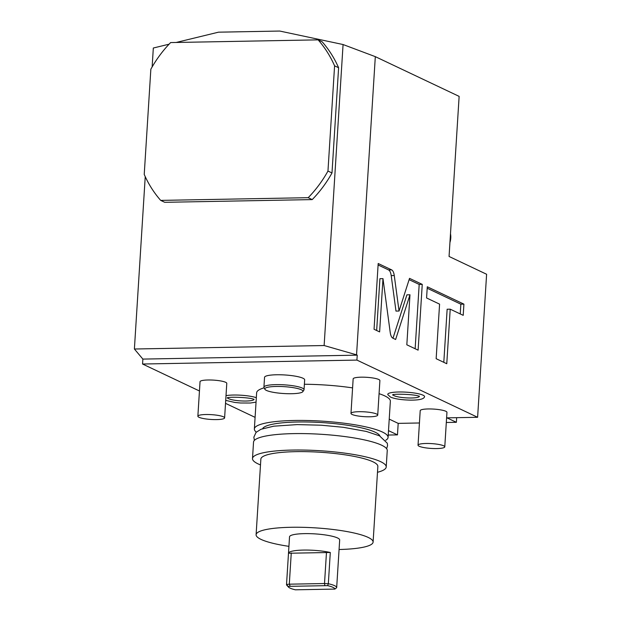 <?xml version="1.0" encoding="UTF-8"?>
<svg xmlns="http://www.w3.org/2000/svg" width="621" height="621" viewBox="0 0 621 621"><rect width="100%" height="100%" fill="white"/><g stroke="black" fill="none" stroke-linecap="round" stroke-linejoin="round"><path stroke-width="0.93" d="M375.317 56.651L356.555 354.839L324.131 345.532L343.071 44.533L375.317 56.651L459.136 96.379L449.061 256.465L486.608 274.257L477.611 417.289L356.92 360.087L142.558 364.022L142.869 359.093L134.392 349.01L145.236 176.643M152.137 66.944L153.325 48.019L169.075 44.192M176.162 42.469L218.499 32.176L279.745 31.05L343.071 44.533M142.558 364.022L199.457 390.989M225.524 403.347L255.091 417.359M456.668 417.677L456.373 422.303L446.988 417.855L477.611 417.289M456.373 422.303L446.313 422.49M419.431 422.979L398.193 423.375L389.227 419.121M256.31 432.131A66.99 12.071 3.6 0 1 254.362 428.979L256.636 392.806A66.99 12.071 3.6 0 1 264.15 387.83M304.383 384.259A66.99 12.071 3.6 0 1 352.588 387.892M379.074 393.675A66.99 12.071 3.6 0 1 390.353 401.22L388.078 437.386A66.99 12.071 -176.4 0 0 294.401 420.471A66.99 12.071 3.6 0 0 254.362 428.979M377.723 415.084L379.897 380.557A13.398 2.414 -176.4 0 0 378.779 379.493A13.398 2.414 -176.4 0 0 363.859 377.188A13.398 2.414 -176.4 0 0 353.155 378.88L350.981 413.4A13.398 2.414 -176.4 0 0 352.107 414.471A13.398 2.414 3.6 0 0 367.019 416.776A13.398 2.414 3.6 0 0 377.723 415.084A13.398 2.414 3.6 0 0 376.605 414.021A13.398 2.414 -176.4 0 0 361.686 411.707A13.398 2.414 -176.4 0 0 350.981 413.4M224.608 417.894L226.781 383.374A13.398 2.414 -176.4 0 0 225.664 382.303A13.398 2.414 -176.4 0 0 210.744 379.998A13.398 2.414 -176.4 0 0 200.04 381.69L197.866 416.21A13.398 2.414 -176.4 0 0 198.992 417.281A13.398 2.414 3.6 0 0 213.903 419.586A13.398 2.414 3.6 0 0 224.608 417.894A13.398 2.414 3.6 0 0 223.49 416.831A13.398 2.414 -176.4 0 0 208.571 414.525A13.398 2.414 -176.4 0 0 197.866 416.21M444.776 446.864L446.949 412.336A13.398 2.414 -176.4 0 0 445.831 411.273A13.398 2.414 -176.4 0 0 430.912 408.967A13.398 2.414 -176.4 0 0 420.207 410.66L418.034 445.179A13.398 2.414 -176.4 0 0 419.159 446.251A13.398 2.414 3.6 0 0 434.071 448.556A13.398 2.414 3.6 0 0 444.776 446.864A13.398 2.414 3.6 0 0 443.658 445.8A13.398 2.414 -176.4 0 0 428.738 443.487A13.398 2.414 -176.4 0 0 418.034 445.179M423.033 395.189A18.436 3.322 3.6 0 1 424.477 396.966C423.638 399.148 418.888 400.203 410.225 400.134C401.368 399.893 394.809 398.884 390.547 397.106L387.838 394.661A18.436 3.322 3.6 0 1 401.655 391.991A18.436 3.322 3.6 0 1 423.033 395.189M226.013 395.655A18.436 3.322 3.6 0 1 256.333 397.688M263.925 387.186L264.546 377.32A20.097 3.625 3.6 0 1 280.607 374.781A20.097 3.625 3.6 0 1 302.978 378.243A20.097 3.625 3.6 0 1 304.663 379.842L304.042 389.709A20.097 3.625 -176.4 0 0 302.357 388.109A20.097 3.625 -176.4 0 0 279.986 384.647A20.097 3.625 -176.4 0 0 263.925 387.186A20.097 3.625 -176.4 0 0 264.018 387.574L264.872 389.258A19.127 3.447 -176.4 0 0 266.393 390.407A19.127 3.447 -176.4 0 0 286.692 393.675A19.127 3.447 -176.4 0 0 302.846 391.649A19.127 3.447 -176.4 0 0 301.371 389.771A19.127 3.447 -176.4 0 0 279.085 386.456A19.127 3.447 -176.4 0 0 264.872 389.258M388.226 435.049L397.471 434.879L398.193 423.375M397.471 434.879L388.505 430.632M356.92 360.087L357.23 355.158L142.869 359.093M356.555 354.839L357.23 355.158M324.131 345.532L134.392 349.01M382.978 278.635L390.229 332.53C390.687 335.573 391.556 337.451 392.829 338.166L395.631 339.493L409.976 294.781L406.825 344.802L418.112 350.151L422.249 284.387L409.526 278.355L399.047 311.028L394.265 275.538C393.815 272.487 392.946 270.609 391.672 269.894L378.189 263.506L374.052 329.27L379.625 331.909L382.978 278.635L379.92 278.689L376.66 330.504M439.583 304.135L436.152 358.697L446.771 363.735L450.209 309.173L463.212 315.336L463.91 304.135L427.287 286.778L426.58 297.971L439.583 304.135M160.692 200.397L164.72 202.306L312.216 199.597A113.884 102.092 -64.6 0 0 331.994 172.956L338.608 67.736A113.884 102.092 -64.6 0 0 322.144 41.77L318.123 39.86A113.884 102.092 -64.6 0 1 334.587 65.834L327.966 171.054A113.884 102.092 115.4 0 1 308.195 197.688L160.692 200.397A113.884 102.092 115.4 0 1 144.227 174.423L150.849 69.203A113.884 102.092 -64.6 0 1 170.628 42.57L318.123 39.86M338.608 67.736L334.587 65.834M331.994 172.956L327.966 171.054M312.216 199.597L308.195 197.688M399.047 311.028L395.981 311.09L391.207 275.592C390.749 272.549 389.887 270.663 388.606 269.949L378.096 264.965M422.249 284.387L419.191 284.441L409.107 279.667M415.138 348.746L419.191 284.441M409.976 294.781L406.91 294.835L392.984 338.243M460.239 313.923L460.852 304.189L427.194 288.237M443.805 362.33L447.143 309.227L450.209 309.173M463.91 304.135L460.852 304.189M385.75 440.281A66.99 12.071 -176.4 0 0 388.078 437.386M262.629 428.645A58.948 10.627 3.6 0 1 297.614 421.993A58.948 10.627 -176.4 0 1 379.92 436.02M253.531 442.129A66.99 12.071 3.6 0 1 293.57 433.621A66.99 12.071 -176.4 0 1 387.248 450.543L386.215 466.984A66.99 12.071 -176.4 0 0 292.538 450.062A66.99 12.071 3.6 0 0 252.499 458.57L253.531 442.129M260.494 464.927A66.99 12.071 3.6 0 1 252.499 458.57M377.49 472.286A66.99 12.071 -176.4 0 0 386.215 466.984M260.859 459.098A58.615 10.565 3.6 0 1 295.891 451.653A58.615 10.565 -176.4 0 1 377.855 466.456L373.097 542.086A58.615 10.565 -176.4 0 0 291.133 527.283A58.615 10.565 3.6 0 0 256.1 534.72L260.859 459.098M288.928 546.348A58.615 10.565 3.6 0 1 256.1 534.72M339.074 549.507A58.615 10.565 -176.4 0 0 373.097 542.086M330.294 552.48A25.119 4.526 -176.4 0 0 303.506 550.074A25.119 4.526 -176.4 0 0 288.493 553.249L330.294 552.48L328.33 583.724A25.119 4.526 3.6 0 1 336.675 587.66L339.671 539.983A25.119 4.526 -176.4 0 0 304.538 533.633A25.119 4.526 -176.4 0 0 289.526 536.823L286.529 584.501A25.119 4.526 3.6 0 1 286.529 584.485L288.097 586.364A23.443 4.223 3.6 0 0 288.447 587.047L286.902 585.355A25.119 4.526 3.6 0 1 286.529 584.501M338.639 556.439L336.675 587.645A25.119 4.526 3.6 0 1 336.667 587.676L334.898 589.088A23.443 4.223 3.6 0 0 327.624 585.642L288.097 586.364M288.493 553.249L286.529 584.485L289.301 584.182L290.131 586.139M327.624 585.642L328.33 583.724L324.511 583.53L326.483 552.294M291.265 552.946L289.301 584.182L324.511 583.53L324.814 585.502M288.447 587.047A23.443 4.223 3.6 0 0 295.371 589.81L334.898 589.088M419.253 396.501A13.15 2.368 3.6 0 1 408.308 397.968A13.15 2.368 3.6 0 1 394.156 395.717A13.15 2.368 3.6 0 1 393.085 394.855M253.888 399.536A13.15 2.368 3.6 0 1 242.943 401.003A13.15 2.368 3.6 0 1 228.792 398.752A13.15 2.368 3.6 0 1 227.721 397.89M302.846 391.649L303.902 390.081A20.097 3.625 -176.4 0 0 304.042 389.709M450.093 240.055A16.744 15.013 -64.6 0 0 450.365 235.747M449.946 242.454A16.744 15.013 -64.6 0 0 450.489 233.744M391.672 269.894L388.606 269.949M394.265 275.538L391.207 275.592M254.377 440.398L253.849 437.168L256.054 432.387L260.944 429.282L273.76 426.185L297.211 424.601L321.274 425.214L343.219 427.287L366.32 431.44L379.509 435.826L387.31 443.247L387.558 445.637L386.627 448.719M393.132 394.451L392.588 395.034C392.293 393.365 418.368 394.436 419.423 396.578L419.253 396.089M256.054 402.113L250.442 403.021L240.544 402.998L234.893 402.462L225.71 400.374M227.767 397.487L227.224 398.069C226.929 396.4 253.003 397.479 254.059 399.613L253.888 399.132"/></g></svg>
